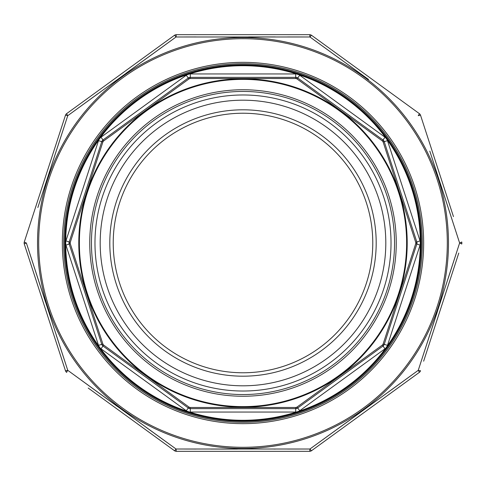 <?xml version="1.0" encoding="UTF-8"?>
<svg xmlns="http://www.w3.org/2000/svg" width="486" height="486" viewBox="0 0 486 486"><rect width="100%" height="100%" fill="white"/><g stroke="black" fill="none" stroke-linecap="round" stroke-linejoin="round"><path stroke-width="0.73" d="M243 113.226A129.774 129.774 0 0 0 130.613 307.887A129.774 129.774 0 0 0 355.388 307.887A129.774 129.774 0 0 0 243 113.226A129.774 129.774 0 0 0 130.613 307.887A129.774 129.774 0 0 0 355.388 307.887A129.774 129.774 0 0 0 243 113.226M65.719 244.245A177.287 177.287 0 0 0 98.846 346.196A6.828 6.828 0 0 1 98.512 345.37L65.938 245.108A6.828 6.828 0 0 1 65.719 244.245L65.719 241.755A6.828 6.828 0 0 1 65.938 240.892L98.512 140.63A6.828 6.828 0 0 1 98.846 139.804A177.287 177.287 0 0 0 65.719 241.755M100.304 348.213A177.287 177.287 0 0 0 187.031 411.223A6.828 6.828 0 0 1 186.278 410.743L100.997 348.784A6.828 6.828 0 0 1 100.304 348.213L98.846 346.196M189.4 411.988A177.287 177.287 0 0 0 296.6 411.988A6.828 6.828 0 0 1 295.707 412.049L190.293 412.049A6.828 6.828 0 0 1 189.4 411.988L187.031 411.223M298.969 411.223A177.287 177.287 0 0 0 385.696 348.213A6.828 6.828 0 0 1 385.003 348.784L299.722 410.743A6.828 6.828 0 0 1 298.969 411.223L296.6 411.988M387.154 346.196A177.287 177.287 0 0 0 420.281 244.245A6.828 6.828 0 0 1 420.062 245.108L387.488 345.37A6.828 6.828 0 0 1 387.154 346.196L385.696 348.213M420.281 241.755A177.287 177.287 0 0 0 387.154 139.804A6.828 6.828 0 0 1 387.488 140.63L420.062 240.892A6.828 6.828 0 0 1 420.281 241.755L420.281 244.245M385.696 137.787A177.287 177.287 0 0 0 298.969 74.777A6.828 6.828 0 0 1 299.722 75.257L385.003 137.216A6.828 6.828 0 0 1 385.696 137.787L387.154 139.804M296.6 74.012A177.287 177.287 0 0 0 189.4 74.012A6.828 6.828 0 0 1 190.293 73.951L295.707 73.951A6.828 6.828 0 0 1 296.6 74.012L298.969 74.777M187.031 74.777A177.287 177.287 0 0 0 100.304 137.787A6.828 6.828 0 0 1 100.997 137.216L186.278 75.257A6.828 6.828 0 0 1 187.031 74.777L189.4 74.012M186.278 410.743L188.282 407.979A3.414 3.414 0 0 0 190.293 408.635L188.282 407.979L103.002 346.02L101.762 344.313A3.414 3.414 0 0 0 103.002 346.02L103.536 344.981L189.109 407.153L190.111 407.481L295.889 407.481L296.891 407.153L382.464 344.981L383.09 344.124L415.773 243.529L415.773 242.471L383.09 141.876L382.464 141.019L296.891 78.847L295.889 78.519L190.111 78.519L189.109 78.847L103.536 141.019L102.911 141.876L70.227 242.471L70.227 243.529L102.911 344.124L103.536 344.981M295.889 407.481L295.707 408.635A3.414 3.414 0 0 0 297.718 407.979L295.707 408.635L190.293 408.635L190.111 407.481M65.938 240.892L69.188 241.943A3.414 3.414 0 0 0 69.188 244.057L69.188 241.943L101.762 141.687L103.002 139.98A3.414 3.414 0 0 0 101.762 141.687L102.911 141.876M382.464 344.981L382.998 346.02A3.414 3.414 0 0 0 384.238 344.313L382.998 346.02L297.718 407.979L296.891 407.153M98.846 139.804L100.304 137.787M383.09 141.876L384.238 141.687A3.414 3.414 0 0 0 382.998 139.98L384.238 141.687L416.812 241.943L415.773 242.471L415.773 243.529L416.812 244.057A3.414 3.414 0 0 0 416.812 241.943L416.812 244.057L384.238 344.313L387.488 345.37M190.111 78.519L190.293 77.365A3.414 3.414 0 0 0 188.282 78.021L190.293 77.365L295.707 77.365L297.718 78.021A3.414 3.414 0 0 0 295.707 77.365L295.889 78.519M296.891 78.847L297.718 78.021L382.998 139.98L385.003 137.216M103.536 141.019L103.002 139.98L188.282 78.021L189.109 78.847M98.512 345.37L101.762 344.313L69.188 244.057L70.227 243.529M385.805 243A142.805 142.805 0 0 1 171.594 366.675A142.805 142.805 0 0 1 171.594 119.325A142.805 142.805 0 0 1 385.805 243M391.023 243A148.023 148.023 0 0 1 168.988 371.195A148.023 148.023 0 0 1 168.988 114.805A148.023 148.023 0 0 1 391.023 243M420.584 243A177.584 177.584 0 0 1 154.208 396.795A177.584 177.584 0 0 1 154.208 89.205A177.584 177.584 0 0 1 420.584 243A177.584 177.584 0 0 1 154.208 396.795A177.584 177.584 0 0 1 154.208 89.205A177.584 177.584 0 0 1 420.584 243M383.09 344.124L384.238 344.313M382.464 141.019L382.998 139.98M188.282 407.979L189.109 407.153M101.762 344.313L102.911 344.124M69.188 241.943L70.227 242.471M372.774 243A129.774 129.774 0 0 1 243 372.774A129.774 129.774 0 0 1 113.226 243A129.774 129.774 0 0 1 243 113.226A129.774 129.774 0 0 1 372.774 243A129.774 129.774 0 0 0 178.113 130.613A129.774 129.774 0 0 0 178.113 355.388A129.774 129.774 0 0 0 372.774 243A129.774 129.774 0 0 1 243 372.774A129.774 129.774 0 0 1 113.226 243A129.774 129.774 0 0 1 243 113.226A129.774 129.774 0 0 1 372.774 243A129.774 129.774 0 0 0 178.113 130.613A129.774 129.774 0 0 0 178.113 355.388A129.774 129.774 0 0 0 372.774 243M458.772 253.078L423.646 361.177M424.023 360.011L424.728 357.842M426.35 352.848L426.623 352.016M430.626 339.69L430.954 338.687M449.945 280.228L450.273 279.225M451.895 274.232L452.278 273.065M454.331 266.735L455.145 264.238M48.697 174.14L67.748 115.674A3.414 0.383 -126 0 1 66.685 113.596L174.413 35.332A3.414 3.414 0 0 1 176.424 34.676L309.576 34.676A3.414 3.414 0 0 1 311.587 35.332L419.315 113.596A3.414 3.414 0 0 1 420.554 115.304L453.468 216.616M333.129 50.981L311.587 35.332A3.414 3.414 0 0 0 309.576 34.676A3.414 3.414 0 0 1 311.587 35.332A3.414 3.414 0 0 0 309.576 34.676A3.414 0.383 -90 0 1 309.94 36.985L176.06 36.985L67.748 115.674L37.853 207.54M311.587 450.668A3.414 3.414 0 0 1 309.576 451.324A3.414 3.414 0 0 0 311.587 450.668L419.315 372.404L311.587 450.668A3.414 0.383 -126 0 1 309.94 449.015L287.518 449.046M359.719 412.918L309.94 449.015A3.414 0.383 -90 0 1 309.576 451.324L176.424 451.324A3.414 3.414 0 0 1 174.413 450.668L88.233 388.059M66.685 372.404A3.414 3.414 0 0 1 65.446 370.697A3.414 0.383 -18 0 0 67.748 370.326A3.414 0.383 -54 0 0 66.685 372.404A3.414 3.414 0 0 1 65.446 370.697L24.3 244.057A3.414 0.383 -18 0 1 26.378 243L67.748 370.326L176.06 449.015L309.94 449.015L418.252 370.326L459.622 243L429.812 151.11M65.446 115.304A3.414 3.414 0 0 1 66.685 113.596A3.414 3.414 0 0 0 65.446 115.304L24.3 241.943L65.446 115.304A3.414 0.383 18 0 1 67.748 115.674M126.281 73.082L176.06 36.985A3.414 0.383 -126 0 0 174.413 35.332L152.871 50.981M237.381 449.076L210.699 449.064M196.077 449.046L184.012 449.028M169.62 444.356L145.879 427.145M117.466 406.515L74.127 374.973M65.282 362.769L56.188 334.89M45.326 301.496L26.378 243A3.414 0.383 18 0 1 24.3 241.943A3.414 3.414 0 0 0 24.3 244.057A3.414 3.414 0 0 1 24.3 241.943A3.414 3.414 0 0 0 24.3 244.057A3.414 3.414 0 0 1 24.3 241.943M74.176 110.99L97.88 93.731M184.012 36.972L196.077 36.954M248.638 36.924L275.362 36.942M287.518 36.954L304.479 36.972M316.38 41.644L340.121 58.855M368.534 79.485L309.94 36.985A3.414 0.383 -54 0 1 311.587 35.332M440.674 184.504L459.622 243A3.414 0.383 18 0 1 461.7 244.057A3.414 3.414 0 0 0 461.7 241.943A3.414 3.414 0 0 1 461.7 244.057A3.414 3.414 0 0 0 461.7 241.943A3.414 3.414 0 0 1 461.7 244.057M457.174 250.563L448.147 278.46M437.303 311.86L418.252 370.326A3.414 0.383 18 0 0 420.554 370.697A3.414 3.414 0 0 1 419.315 372.404A3.414 0.383 -126 0 0 418.252 370.326M411.824 375.01L388.12 392.269M275.362 449.058L273.904 449.064M243 422.291A179.291 179.291 0 0 0 398.271 153.351A179.291 179.291 0 0 0 87.729 153.351A179.291 179.291 0 0 0 243 422.291A179.291 179.291 0 0 0 398.271 153.351A179.291 179.291 0 0 0 87.729 153.351A179.291 179.291 0 0 0 243 422.291M459.622 243A3.414 0.383 -18 0 0 461.7 241.943M418.252 115.674A3.414 0.383 -18 0 1 420.554 115.304A3.414 3.414 0 0 0 419.315 113.596A3.414 0.383 -54 0 1 418.252 115.674M174.413 450.668A3.414 0.383 -54 0 0 176.06 449.015A3.414 0.383 -90 0 0 176.424 451.324A3.414 3.414 0 0 1 174.413 450.668M190.293 408.635L190.293 412.049M100.997 348.784L103.002 346.02M295.707 408.635L295.707 412.049M297.718 407.979L299.722 410.743M65.938 245.108L69.188 244.057M382.998 346.02L385.003 348.784M100.997 137.216L103.002 139.98M98.512 140.63L101.762 141.687M416.812 244.057L420.062 245.108M416.812 241.943L420.062 240.892M190.293 73.951L190.293 77.365M186.278 75.257L188.282 78.021M384.238 141.687L387.488 140.63M297.718 78.021L299.722 75.257M295.707 73.951L295.707 77.365M406.624 243A163.624 163.624 0 0 0 161.188 101.295A163.624 163.624 0 0 0 161.188 384.705A163.624 163.624 0 0 0 406.624 243M396.254 243A153.254 153.254 0 0 1 166.376 375.721A153.254 153.254 0 0 1 166.376 110.279A153.254 153.254 0 0 1 396.254 243M376.188 243A133.188 133.188 0 0 1 176.406 358.346A133.188 133.188 0 0 1 176.406 127.654A133.188 133.188 0 0 1 376.188 243M394.547 243A151.547 151.547 0 0 0 167.227 111.756A151.547 151.547 0 0 0 167.227 374.244A151.547 151.547 0 0 0 394.547 243M421.271 243A178.271 178.271 0 0 1 153.868 397.384A178.271 178.271 0 0 1 153.868 88.616A178.271 178.271 0 0 1 421.271 243M407.207 243A164.207 164.207 0 0 1 160.896 385.21A164.207 164.207 0 0 1 160.896 100.79A164.207 164.207 0 0 1 407.207 243M243 447.302A204.302 204.302 0 0 0 419.934 140.849A204.302 204.302 0 0 0 66.066 140.849A204.302 204.302 0 0 0 243 447.302M243 423.658A180.658 180.658 0 0 1 86.544 152.671A180.658 180.658 0 0 1 399.456 152.671A180.658 180.658 0 0 1 243 423.658M243 37.525A205.475 205.475 0 0 1 448.475 243A205.475 205.475 0 0 1 243 448.475A205.475 205.475 0 0 1 37.525 243A205.475 205.475 0 0 1 243 37.525M174.413 35.332A3.414 3.414 0 0 1 176.424 34.676A3.414 0.383 -90 0 0 176.06 36.985M420.554 370.697A3.414 3.414 0 0 1 419.315 372.404"/></g></svg>
